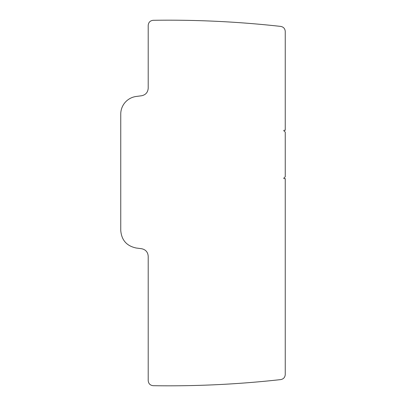 <?xml version="1.0" encoding="UTF-8"?>
<svg xmlns="http://www.w3.org/2000/svg" width="406" height="406" viewBox="0 0 406 406"><rect width="100%" height="100%" fill="white"/><g stroke="black" fill="none" stroke-linecap="round" stroke-linejoin="round"><path stroke-width="0.61" d="M120.749 114.111A17.798 17.798 0 0 1 136.223 96.466L141.577 95.76C145.673 94.892 147.885 92.37 148.205 88.198L148.205 25.385C148.5 22.33 150.169 20.635 153.214 20.3C195.849 19.65 238.352 21.691 280.734 26.41C283.515 26.953 285.022 28.638 285.251 31.465L285.251 130.285L283.855 130.285L283.855 130.844L285.251 132.067L285.251 176.813L283.855 178.041L283.855 178.594L285.251 178.594L285.251 374.545C285.022 377.372 283.52 379.057 280.734 379.595C238.352 384.32 195.849 386.355 153.214 385.7C150.164 385.365 148.5 383.67 148.205 380.615L148.205 256.282C147.88 252.106 145.673 249.583 141.577 248.721L136.223 248.015C126.662 245.99 121.506 240.108 120.749 230.369L120.749 114.111"/></g></svg>
